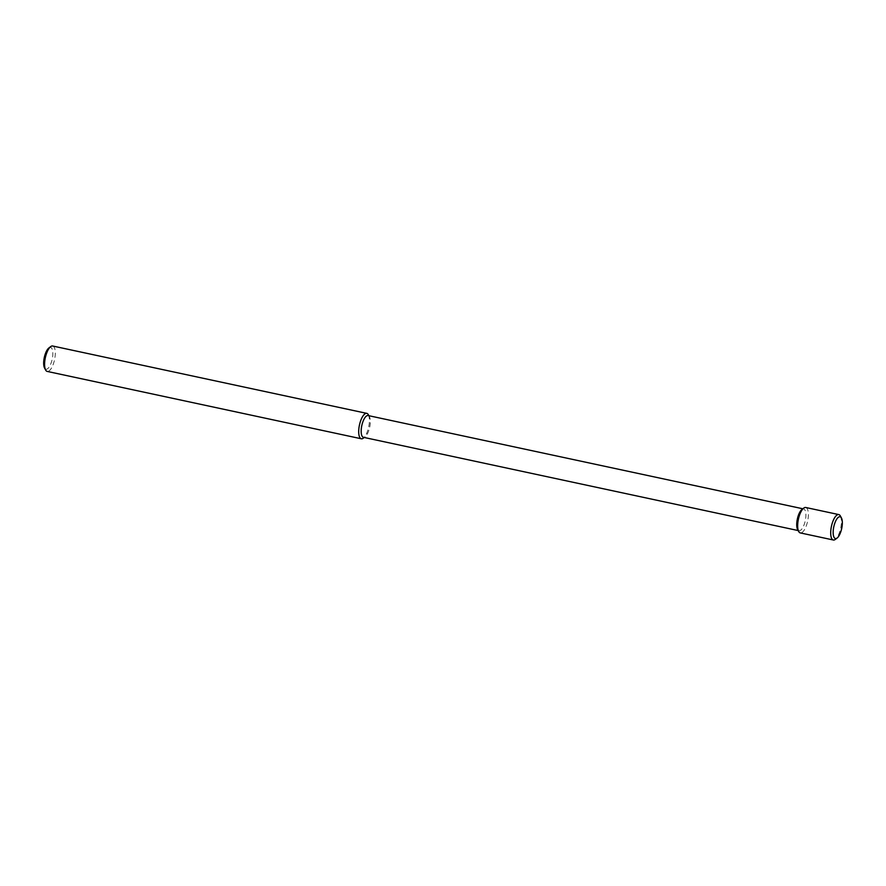 <?xml version="1.0" encoding="UTF-8"?>
<svg xmlns="http://www.w3.org/2000/svg" width="886" height="886" viewBox="0 0 886 886"><rect width="100%" height="100%" fill="white"/><g stroke="black" fill="none" stroke-linecap="round" stroke-linejoin="round"><path stroke-width="0.66" stroke-dasharray="4.43 3.32" d="M48.863 347.988A11.141 4.042 -77.9 0 1 50.757 347.5A11.141 4.042 -77.9 0 1 51.598 361.566A11.141 4.042 -77.9 0 1 44.566 368.044M52.872 346.061A13.002 4.718 -77.9 0 1 54.5 359.971A13.002 4.718 -77.9 0 1 47.224 371.422M368.354 414.748A13.002 4.718 -77.9 0 1 368.665 427.063A13.002 4.718 -77.9 0 1 363.338 438.16M368.244 415.589A11.141 4.042 -77.9 0 1 369.44 416.73A11.141 4.042 -77.9 0 1 369.695 427.285A11.141 4.042 -77.9 0 1 365.132 436.798A11.141 4.042 -77.9 0 1 363.415 437.319M801.93 509.483A11.141 4.042 -77.9 0 1 803.646 508.952A11.141 4.042 -77.9 0 1 803.812 508.996A11.141 4.042 -77.9 0 1 805.219 520.924A11.141 4.042 -77.9 0 1 798.984 530.725A11.141 4.042 -77.9 0 1 797.621 529.54M805.928 507.545A13.002 4.718 -77.9 0 1 807.567 521.466A13.002 4.718 -77.9 0 1 800.279 532.907M840.36 515.973A13.002 4.718 -77.9 0 1 840.67 528.277A13.002 4.718 -77.9 0 1 835.343 539.375M369.44 416.73L368.886 415.711M365.132 436.798L364.212 437.496M798.175 530.559L798.984 530.725M802.849 508.774L803.646 508.952"/><path stroke-width="1.33" d="M364.212 437.496L363.338 438.16A13.002 4.718 -77.9 0 1 361.322 438.78L47.224 371.422A13.002 4.718 -77.9 0 1 45.64 370.027L44.566 368.044A11.141 4.042 -77.9 0 1 44.3 357.501A11.141 4.042 -77.9 0 1 48.863 347.988L50.657 346.625A13.002 4.718 -77.9 0 1 52.673 346.005A13.002 4.718 -77.9 0 1 52.872 346.061M45.64 370.027A13.002 4.718 -77.9 0 1 45.33 357.722A13.002 4.718 -77.9 0 1 50.657 346.625M361.322 438.78A13.002 4.718 -77.9 0 1 359.439 425.081A13.002 4.718 -77.9 0 1 366.771 413.363A13.002 4.718 -77.9 0 1 366.97 413.419A13.002 4.718 -77.9 0 1 368.354 414.748L368.886 415.711M798.175 530.559L363.415 437.319A11.141 4.042 -77.9 0 1 361.798 425.59A11.141 4.042 -77.9 0 1 368.078 415.545A11.141 4.042 -77.9 0 1 368.244 415.589M837.137 538.012A11.141 4.042 -77.9 0 1 833.438 528.754A11.141 4.042 -77.9 0 1 840.249 516.804A11.141 4.042 -77.9 0 1 841.434 517.956A11.141 4.042 -77.9 0 1 841.7 528.499A11.141 4.042 -77.9 0 1 837.137 538.012L835.343 539.375A13.002 4.718 -77.9 0 1 833.327 539.995L800.279 532.907A13.002 4.718 -77.9 0 1 798.707 531.522L797.621 529.54A11.141 4.042 -77.9 0 1 797.367 518.997A11.141 4.042 -77.9 0 1 801.93 509.483L803.724 508.11A13.002 4.718 -77.9 0 1 805.739 507.49A13.002 4.718 -77.9 0 1 805.928 507.545M798.707 531.522A13.002 4.718 -77.9 0 1 798.397 519.218A13.002 4.718 -77.9 0 1 803.724 508.11M833.327 539.995A13.002 4.718 -77.9 0 1 831.445 526.295A13.002 4.718 -77.9 0 1 838.776 514.578A13.002 4.718 -77.9 0 1 838.976 514.633A13.002 4.718 -77.9 0 1 840.36 515.973L841.434 517.956M52.673 346.005L366.771 413.363M368.078 415.545L802.849 508.774M805.739 507.49L838.776 514.578"/></g></svg>
